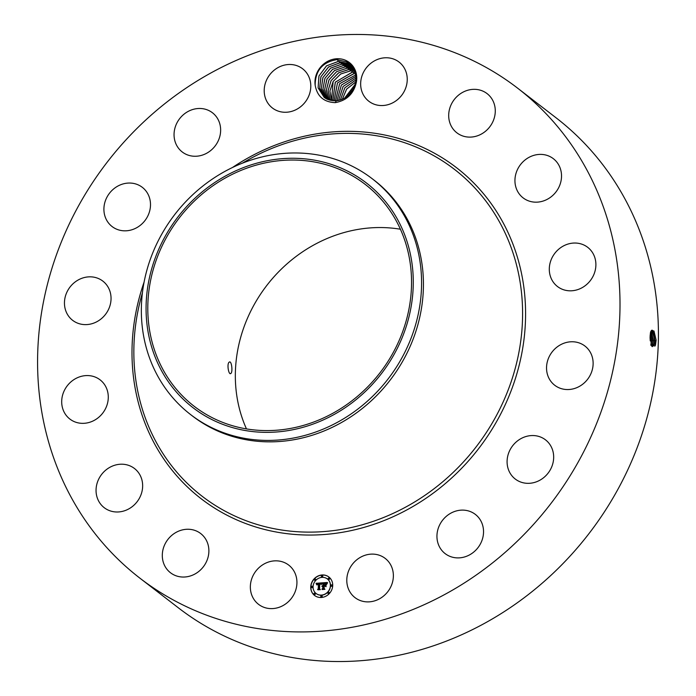 <?xml version="1.0" encoding="UTF-8"?>
<svg xmlns="http://www.w3.org/2000/svg" width="696" height="696" viewBox="0 0 696 696"><rect width="100%" height="100%" fill="white"/><g stroke="black" fill="none" stroke-linecap="round" stroke-linejoin="round"><path stroke-width="1.04" d="M77.308 208.121A309.346 279.905 127.6 0 1 517.693 88.218A309.346 279.905 127.6 0 1 580.281 458.255A309.346 279.905 127.6 0 1 139.896 578.167A309.346 279.905 127.6 0 1 77.308 208.121M517.693 88.218L556.104 117.833A309.346 279.905 127.6 0 1 618.692 487.879A309.346 279.905 127.6 0 1 178.306 607.782L139.896 578.167M650.769 331.54L652.004 330.113L654.919 340.518L654.353 344.076L655.519 344.807L655.11 345.929L651.595 345.764L650.099 336.177L650.49 332.549L650.795 331.47L653.97 331L656.128 340.118L655.067 346.016M655.519 344.807L656.128 340.118M246.462 428.893A140.079 126.75 127.6 0 1 253.327 306.179A140.079 126.75 127.6 0 1 400.418 229.228M346.399 60.691A22.194 20.08 127.6 0 1 356.361 82.25L355.578 82.25A20.793 18.818 127.6 0 0 355.752 81.11C356.578 72.445 353.411 65.989 346.269 61.735L336.751 59.647C322.518 62.109 315.323 70.601 315.157 85.112A22.194 20.08 127.6 0 1 324.24 63.571A22.194 20.08 127.6 0 1 346.399 60.691M324.214 97.431L318.107 87.887L318.933 76.021L326.476 65.885L338.065 61.474L347.617 63.371L338.273 61.474L326.607 65.807L318.986 75.934L318.115 87.853L324.223 97.44L326.99 99.163L336.255 100.85L335.228 102.643C323.788 102.155 317.098 96.309 315.157 85.112M335.228 102.643C346.738 100.563 353.777 93.769 356.361 82.25M261.887 606.425A24.752 22.394 127.6 0 1 258.529 604.319A24.752 22.394 127.6 0 1 254.64 572.834A24.752 22.394 127.6 0 1 285.386 563.02A24.752 22.394 127.6 0 1 288.753 565.126A24.752 22.394 127.6 0 1 292.642 596.611A24.752 22.394 127.6 0 1 261.887 606.425M204.145 536.929A24.752 22.394 127.6 0 1 201.596 568.858A24.752 22.394 127.6 0 1 170.485 572.747A24.752 22.394 127.6 0 1 167.04 569.372A24.752 22.394 127.6 0 1 169.589 537.451A24.752 22.394 127.6 0 1 200.709 533.554A24.752 22.394 127.6 0 1 204.145 536.929M141.888 479.822A24.752 22.394 127.6 0 1 131.744 507.01A24.752 22.394 127.6 0 1 104.235 507.697A24.752 22.394 127.6 0 1 96.814 496.37A24.752 22.394 127.6 0 1 106.958 469.182A24.752 22.394 127.6 0 1 134.459 468.495A24.752 22.394 127.6 0 1 141.888 479.822M108.071 400.391A24.752 22.394 127.6 0 1 93.299 420.854A24.752 22.394 127.6 0 1 69.878 419.053A24.752 22.394 127.6 0 1 61.909 398.512A24.752 22.394 127.6 0 1 76.682 378.058A24.752 22.394 127.6 0 1 100.102 379.859A24.752 22.394 127.6 0 1 108.071 400.391M107.871 310.729A24.752 22.394 127.6 0 1 72.636 320.325A24.752 22.394 127.6 0 1 67.634 290.719A24.752 22.394 127.6 0 1 102.86 281.123A24.752 22.394 127.6 0 1 107.871 310.729M141.297 224.486A24.752 22.394 127.6 0 1 112.091 226.539A24.752 22.394 127.6 0 1 113.109 189.39A24.752 22.394 127.6 0 1 142.315 187.337A24.752 22.394 127.6 0 1 141.297 224.486M203.267 154.79A24.752 22.394 127.6 0 1 182.239 151.972A24.752 22.394 127.6 0 1 174.635 129.326A24.752 22.394 127.6 0 1 191.426 109.951A24.752 22.394 127.6 0 1 212.463 112.778A24.752 22.394 127.6 0 1 220.058 135.424A24.752 22.394 127.6 0 1 203.267 154.79M284.351 112.256A24.752 22.394 127.6 0 1 272.388 107.976A24.752 22.394 127.6 0 1 266.237 80.762A24.752 22.394 127.6 0 1 290.658 64.502A24.752 22.394 127.6 0 1 302.612 68.782A24.752 22.394 127.6 0 1 308.772 95.987A24.752 22.394 127.6 0 1 284.351 112.256M372.195 103.356A24.752 22.394 127.6 0 1 368.837 101.251A24.752 22.394 127.6 0 1 364.948 69.765A24.752 22.394 127.6 0 1 395.693 59.952A24.752 22.394 127.6 0 1 399.06 62.057A24.752 22.394 127.6 0 1 402.949 93.542A24.752 22.394 127.6 0 1 372.195 103.356M453.435 129.447A24.752 22.394 127.6 0 1 455.984 97.518A24.752 22.394 127.6 0 1 487.104 93.629A24.752 22.394 127.6 0 1 490.541 97.005A24.752 22.394 127.6 0 1 487.992 128.925A24.752 22.394 127.6 0 1 456.88 132.823A24.752 22.394 127.6 0 1 453.435 129.447M515.701 186.554A24.752 22.394 127.6 0 1 525.837 159.367A24.752 22.394 127.6 0 1 553.346 158.688A24.752 22.394 127.6 0 1 560.767 170.015A24.752 22.394 127.6 0 1 550.632 197.194A24.752 22.394 127.6 0 1 523.122 197.881A24.752 22.394 127.6 0 1 515.701 186.554M549.509 265.985A24.752 22.394 127.6 0 1 564.291 245.523A24.752 22.394 127.6 0 1 587.702 247.324A24.752 22.394 127.6 0 1 595.68 267.864A24.752 22.394 127.6 0 1 580.899 288.327A24.752 22.394 127.6 0 1 557.479 286.517A24.752 22.394 127.6 0 1 549.509 265.985M549.718 355.647A24.752 22.394 127.6 0 1 584.945 346.051A24.752 22.394 127.6 0 1 589.956 375.657A24.752 22.394 127.6 0 1 554.721 385.253A24.752 22.394 127.6 0 1 549.718 355.647M516.293 441.89A24.752 22.394 127.6 0 1 545.49 439.837A24.752 22.394 127.6 0 1 544.472 476.986A24.752 22.394 127.6 0 1 515.266 479.039A24.752 22.394 127.6 0 1 516.293 441.89M454.323 511.586A24.752 22.394 127.6 0 1 475.351 514.405A24.752 22.394 127.6 0 1 482.954 537.051A24.752 22.394 127.6 0 1 466.155 556.426A24.752 22.394 127.6 0 1 445.127 553.607A24.752 22.394 127.6 0 1 437.523 530.961A24.752 22.394 127.6 0 1 454.323 511.586M373.239 554.12A24.752 22.394 127.6 0 1 385.192 558.401A24.752 22.394 127.6 0 1 391.343 585.614A24.752 22.394 127.6 0 1 366.923 601.875A24.752 22.394 127.6 0 1 354.969 597.594A24.752 22.394 127.6 0 1 348.818 570.389A24.752 22.394 127.6 0 1 373.239 554.12M310.738 586.989A11.675 10.562 127.6 0 1 317.263 576.41A11.675 10.562 127.6 0 1 328.851 576.975A11.675 10.562 127.6 0 1 332.705 585.458A11.675 10.562 127.6 0 1 326.189 596.037A11.675 10.562 127.6 0 1 314.592 595.471A11.675 10.562 127.6 0 1 310.738 586.989M393.553 351.941A140.079 126.75 127.6 0 1 194.132 406.246A140.079 126.75 127.6 0 1 165.787 238.676A140.079 126.75 127.6 0 1 365.209 184.379A140.079 126.75 127.6 0 1 393.553 351.941M230.846 373.474C232.986 372.073 231.603 360.032 229.236 362.146C226.626 363.573 228.662 375.57 230.846 373.474L230.463 373.63M328.912 577.028A11.675 10.562 -52.4 0 0 317.341 576.523A11.675 10.562 -52.4 0 0 310.86 587.085A11.675 10.562 -52.4 0 0 314.653 595.515M652.065 346.591L654.344 344.076L654.884 340.527L653.257 331.052L651.987 330.113M652.935 330.617L654.51 340.91L653.692 345.564M398.704 221.589A141.923 128.412 -52.4 0 0 218.996 179.786A141.923 128.412 -52.4 0 0 160.637 369.028A141.923 128.412 -52.4 0 0 340.353 410.831A141.923 128.412 -52.4 0 0 398.704 221.589M336.255 100.85C346.608 99.163 353.055 92.959 355.578 82.25M372.343 178.829L374.204 180.255A148.84 134.676 127.6 0 1 404.315 358.301A148.84 134.676 127.6 0 1 192.435 415.99L190.573 414.555A148.84 134.676 -52.4 0 0 402.453 356.865A148.84 134.676 127.6 0 0 406.299 219.379A148.84 134.676 -52.4 0 0 372.343 178.829A148.84 134.676 -52.4 0 0 160.463 236.518A148.84 134.676 127.6 0 0 156.626 374.004A148.84 134.676 -52.4 0 0 190.573 414.555M316.167 593.549A9.196 8.326 -52.4 0 0 316.228 593.601A9.196 8.326 -52.4 0 0 325.363 594.045A9.196 8.326 -52.4 0 0 330.496 585.71A9.196 8.326 -52.4 0 0 327.459 579.029A9.196 8.326 -52.4 0 0 327.398 578.985M321.639 576.775A0.705 0.644 -52.4 0 0 322.787 576.218A0.705 0.644 -52.4 0 0 322.492 575.662M331.174 586.145A0.705 0.644 -52.4 0 0 332.331 585.58A0.705 0.644 -52.4 0 0 332.035 585.032M328.495 579.229A0.705 0.644 -52.4 0 0 329.652 578.672A0.705 0.644 -52.4 0 0 329.356 578.124M321.074 596.881A0.705 0.644 -52.4 0 0 322.231 596.324A0.705 0.644 -52.4 0 0 321.935 595.767M328.103 593.453A0.705 0.644 -52.4 0 0 329.251 592.896A0.705 0.644 -52.4 0 0 328.956 592.34M311.53 587.511A0.705 0.644 -52.4 0 0 312.687 586.954A0.705 0.644 -52.4 0 0 312.391 586.397M314.609 580.203A0.705 0.644 -52.4 0 0 315.767 579.646A0.705 0.644 -52.4 0 0 315.471 579.089M314.209 594.419A0.705 0.644 -52.4 0 0 315.366 593.862A0.705 0.644 -52.4 0 0 315.07 593.305M652.343 346.617L654.31 344.076L653.866 345.016L652.761 344.146L653.335 340.614L651.247 330.617M330.382 585.623A9.196 8.326 127.6 0 1 325.241 593.958A9.196 8.326 127.6 0 1 316.106 593.505A9.196 8.326 127.6 0 1 313.07 586.824A9.196 8.326 127.6 0 1 318.211 578.498A9.196 8.326 127.6 0 1 327.337 578.942A9.196 8.326 127.6 0 1 330.382 585.623M322.674 576.123A0.705 0.644 127.6 0 1 321.569 576.732A0.705 0.644 127.6 0 1 321.735 575.575A0.705 0.644 127.6 0 1 322.674 576.123M332.209 585.493A0.705 0.644 127.6 0 1 331.113 586.102A0.705 0.644 127.6 0 1 331.27 584.945A0.705 0.644 127.6 0 1 332.209 585.493M329.53 578.585A0.705 0.644 127.6 0 1 328.434 579.194A0.705 0.644 127.6 0 1 328.599 578.037A0.705 0.644 127.6 0 1 329.53 578.585M322.109 596.228A0.705 0.644 127.6 0 1 321.013 596.837A0.705 0.644 127.6 0 1 321.169 595.68A0.705 0.644 127.6 0 1 322.109 596.228M329.138 592.801A0.705 0.644 127.6 0 1 328.034 593.41A0.705 0.644 127.6 0 1 328.199 592.252A0.705 0.644 127.6 0 1 329.138 592.801M311.234 586.954A0.705 0.644 127.6 0 1 312.339 586.345A0.705 0.644 127.6 0 1 312.173 587.502A0.705 0.644 127.6 0 1 311.234 586.954M314.314 579.646A0.705 0.644 127.6 0 1 315.41 579.037A0.705 0.644 127.6 0 1 315.253 580.194A0.705 0.644 127.6 0 1 314.314 579.646M313.913 593.862A0.705 0.644 127.6 0 1 315.01 593.253A0.705 0.644 127.6 0 1 314.853 594.41A0.705 0.644 127.6 0 1 313.913 593.862M651.769 346.103L653.3 340.622L651.238 330.635M351.863 66.346L347.617 63.371L350.497 65.18M321.822 582.856L321.082 584.396L320.525 583.509L319.429 583.466L319.22 588.799L319.777 589.294L317.576 589.451L318.263 588.825L318.403 583.935L316.958 584.927L318.411 583.57L317.176 583.787L316.724 584.788L316.071 583.309L321.822 582.856M322.118 583.144L321.256 584.596L321.996 583.083M320.812 584.005L319.751 583.848L319.603 588.79L320.343 589.66L317.889 589.825L320.082 589.547L319.464 588.833L319.603 583.718L320.812 584.005M322.265 582.83L327.25 582.482L326.415 584.014L325.754 583.152L323.858 583.126L323.797 585.423L324.145 583.37L326.128 583.735L324.258 583.5L324.205 585.397L325.728 584.457L325.667 586.519L324.884 585.762L323.788 585.841L323.718 588.311L324.31 588.912L321.952 589.077L322.753 588.381L322.814 586.267L322.065 586.502L322.822 585.902L321.865 586.258L322.84 585.493L322.892 583.413L322.265 582.83L323.014 583.509L322.953 585.58L322.065 586.163M327.599 582.752L326.694 584.318L327.599 582.752M326.067 584.605L326.015 586.728L326.067 584.605M325.171 586.154L324.188 586.223L324.127 588.32L324.945 589.338L322.161 589.529L324.675 589.225L324.005 588.39L324.066 586.093L325.171 586.154M651.787 346.13L652.761 344.146M651.36 330.774L652.926 341.005L652.108 345.625M351.35 65.885L349.375 64.728L340.022 62.823L328.616 66.964L320.96 76.708L319.681 88.34L325.119 98.084L319.673 88.383L320.9 76.795L328.477 67.042L339.813 62.823L349.366 64.719L351.341 65.876M321.769 582.961L316.184 583.396L316.732 584.701M318.411 583.57L317.672 584.022M318.403 583.935L318.385 588.92L317.82 589.434M320.639 583.579L321.108 584.327M320.708 583.848L319.725 583.805L319.577 588.929L320.204 589.634L317.924 589.825M327.172 582.587L322.379 582.917M322.822 585.902L322.439 586.38M322.814 586.267L322.874 588.468L322.196 589.06M324.884 585.762L325.667 586.493M325.719 584.692L325.049 585.432L323.797 585.423M325.998 583.553L324.266 583.5M325.876 583.231L326.45 583.927M325.945 584.544L326.006 586.728M325.136 586.119L324.066 586.093M324.127 588.329L324.797 589.312L322.196 589.529M651.073 344.45L651.708 340.718L650.56 332.253M651.091 344.503L651.752 340.709L650.577 332.192M650.464 332.705L651.334 341.101L650.96 344.102M341.771 64.171L330.617 68.13L322.944 77.491L321.282 88.818L326.067 98.667L321.274 88.862L322.892 77.569L330.478 68.208L341.562 64.171L351.115 66.068L341.771 64.171M650.16 339.544L650.073 337.377M650.195 339.918L650.081 337.003M352.028 66.564L351.115 66.068L352.028 66.564M327.05 99.189L322.918 89.332L324.901 78.352L332.488 69.365L343.311 65.52L352.863 67.416L343.519 65.52L332.627 69.296L324.962 78.274L322.927 89.288L327.059 99.197M345.059 66.868L353.09 68.086L345.268 66.868L334.645 70.461L326.99 79.057L324.614 89.732L328.094 99.659L324.597 89.775L326.929 79.135L334.506 70.54L345.059 66.868L344.755 65.494M353.829 87.992L347.539 96.144M353.846 87.948L347.504 96.17M353.638 69.026L347.017 68.217L336.664 71.636L329.043 79.831L326.337 90.158L329.182 100.059L326.32 90.202L328.973 79.909L336.525 71.705L346.817 68.217L353.629 69.017M355.082 84.555L344.564 98.197M355.082 84.529L344.537 98.214M330.313 100.381L328.094 90.611L331.044 80.692L338.552 72.871L348.565 69.565L354.142 70.026L348.766 69.565L338.691 72.81L331.113 80.614L328.112 90.567L330.322 100.389M342.275 99.337L346.617 89.114L355.621 82.032L346.634 89.123L342.293 99.328M350.314 70.914L354.612 71.123L350.514 70.914L340.727 73.976L333.21 81.388L329.921 90.959L331.522 100.642L333.14 81.467L340.588 74.046L350.314 70.914L350.001 69.539M355.882 79.936L344.868 87.766L340.335 100.041L344.885 87.783L355.874 79.953M355.03 72.314L352.263 72.262L335.368 82.111L332.775 100.816L335.263 82.232L352.063 72.262L355.021 72.297M355.943 78.1L343.128 86.408L338.587 100.502L343.137 86.417L355.943 78.117M334.089 100.911L337.456 82.937L353.812 73.611L355.378 73.576M355.386 73.585L354.012 73.611L337.49 82.911L334.106 100.911M355.856 76.447L341.388 85.051L336.986 100.772L341.397 85.06L355.856 76.464M335.489 100.894L339.613 83.729L355.665 74.951L339.657 83.703L335.507 100.894M232.438 167.527A209.044 189.147 127.6 0 1 469.13 178.454A209.044 189.147 127.6 0 1 498.736 417.704A209.044 189.147 127.6 0 1 244.879 523.227A209.044 189.147 127.6 0 1 144.081 282.124M654.919 340.518L656.093 340.814M242.443 163.16A206.477 186.824 127.6 0 1 470.496 183.466A206.477 186.824 127.6 0 1 496.074 416.225A206.477 186.824 127.6 0 1 250.168 522.209A206.477 186.824 127.6 0 1 142.393 292.903M653.335 340.614L654.884 340.527M651.178 344.215L652.283 345.085L652.726 344.146M651.752 340.709L653.3 340.622M650.699 345.155L651.143 344.224M650.16 340.805L651.708 340.718M355.56 74.959L355.247 73.585M353.812 73.611L353.498 72.236M352.063 72.262L351.75 70.888M348.565 69.565L348.252 68.191M346.817 68.217L346.504 66.842M343.311 65.52L343.006 64.145M341.562 64.171L341.257 62.797M339.813 62.823L339.509 61.448M338.065 61.474L337.656 59.63"/></g></svg>
